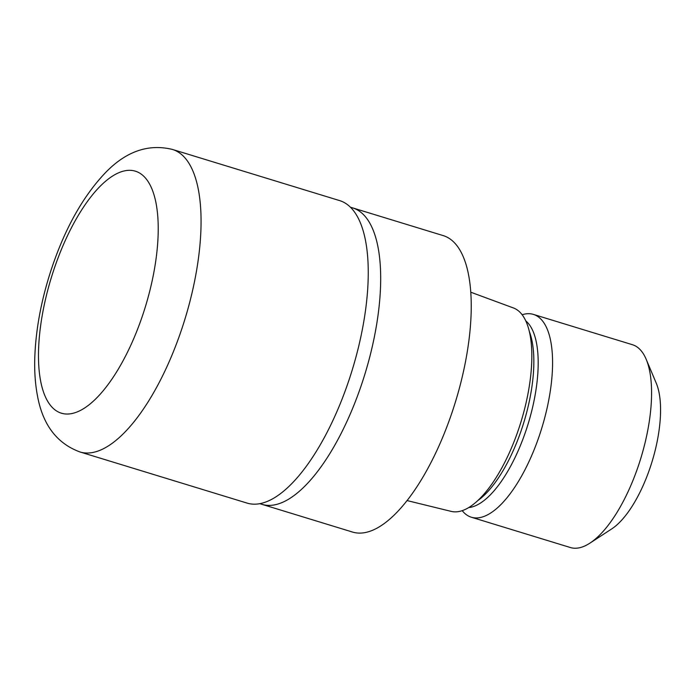 <?xml version="1.0" encoding="UTF-8"?>
<svg xmlns="http://www.w3.org/2000/svg" width="695" height="695" viewBox="0 0 695 695"><rect width="100%" height="100%" fill="white"/><g stroke="black" fill="none" stroke-linecap="round" stroke-linejoin="round"><path stroke-width="1.04" d="M261.798 504.292A155.002 60.317 -73 0 0 261.98 504.344A155.002 60.317 -73 0 0 362.304 382.285A155.002 60.317 -73 0 0 352.695 207.909A155.002 60.317 -73 0 0 352.504 207.857M407.044 500.574L451.246 511.398A106.387 41.396 -73 0 0 519.217 427.373A106.387 41.396 -73 0 0 513.492 307.981L470.802 292.213M468.691 507.576A98.855 38.468 -73 0 0 526.462 429.136A98.855 38.468 -73 0 0 525.802 320.916M462.192 510.651L462.67 511.216A106.048 41.266 -73 0 0 471.358 517.228A106.048 41.266 -73 0 0 539.998 433.715A106.048 41.266 -73 0 0 533.421 314.409A106.048 41.266 -73 0 0 522.857 314.522L522.145 314.731M471.358 517.228L570.352 547.521A106.048 41.266 -73 0 0 589.925 543.134A106.048 41.266 -73 0 0 638.992 464.008A106.048 41.266 -73 0 0 646.185 359.298A106.048 41.266 -73 0 0 632.415 344.703L533.421 314.409M589.925 543.134L611.739 528.895A83.991 32.682 -73 0 0 650.598 466.232A83.991 32.682 -73 0 0 656.297 383.293L646.185 359.298M452.862 409.998A155.002 60.317 -73 0 0 443.254 235.622L352.695 207.909A155.002 60.317 -73 0 1 362.304 382.285A155.002 60.317 -73 0 1 261.98 504.344L352.539 532.057A155.002 60.317 -73 0 0 452.862 409.998M79.934 451.95L247.125 503.111A158.165 61.542 -73 0 0 349.498 378.549A158.165 61.542 -73 0 0 339.69 200.62L172.499 149.46A158.165 61.542 -73 0 1 182.307 327.388A158.165 61.542 -73 0 1 79.934 451.95L79.934 451.95C56.912 443.462 42.769 424.793 37.487 395.924C35.315 384.526 34.403 372.173 34.75 358.863C35.619 330.238 41.135 300.422 51.308 269.425C64.965 228.342 83.174 195.929 105.935 172.169C126.473 151.18 148.661 143.604 172.499 149.46M477.613 500.73A98.855 38.468 -73 0 0 522.119 427.807A98.855 38.468 -73 0 0 529.373 331.584M53.48 270.833A126.533 49.241 -73 0 0 58.675 412.144A126.533 49.241 -73 0 0 143.222 313.523A126.533 49.241 -73 0 0 138.027 172.212A126.533 49.241 -73 0 0 53.48 270.833M350.471 207.232L352.695 207.909M259.756 503.666L261.98 504.344"/></g></svg>
